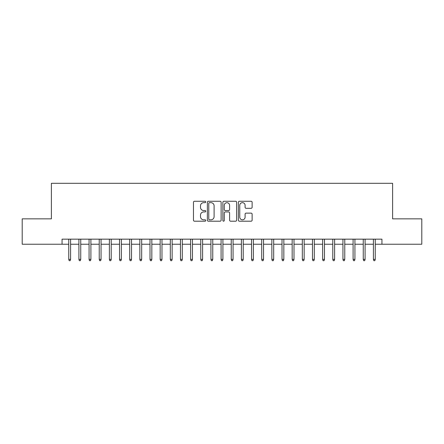 <?xml version="1.0" encoding="UTF-8"?>
<svg xmlns="http://www.w3.org/2000/svg" width="444" height="444" viewBox="0 0 444 444"><rect width="100%" height="100%" fill="white"/><g stroke="black" fill="none" stroke-linecap="round" stroke-linejoin="round"><path stroke-width="0.67" d="M205.755 201.965A0.699 0.699 0 0 0 205.056 201.265L194.466 201.265A0.999 0.999 0 0 0 193.467 202.264L193.467 220.207A0.999 0.999 0 0 0 194.466 221.201L205.056 221.201A0.699 0.699 0 0 0 205.755 220.507A0.699 0.699 0 0 0 205.056 219.808L203.685 219.808A3.191 3.191 0 0 1 200.494 216.617L200.494 215.124A3.191 3.191 0 0 1 203.685 211.932L205.056 211.932A0.699 0.699 0 0 0 205.755 211.233A0.699 0.699 0 0 0 205.056 210.539L203.685 210.539A3.191 3.191 0 0 1 200.494 207.348L200.494 205.855A3.191 3.191 0 0 1 203.685 202.664L205.056 202.664A0.699 0.699 0 0 0 205.755 201.965M251.132 208.297A0.999 0.999 0 0 0 252.125 207.298L252.125 202.264A0.999 0.999 0 0 0 251.132 201.265L239.372 201.265A0.999 0.999 0 0 0 238.373 202.264L238.373 220.207A0.999 0.999 0 0 0 239.372 221.201L251.132 221.201A0.999 0.999 0 0 0 252.125 220.207L252.125 214.125A0.999 0.999 0 0 0 251.132 213.131L246.098 213.131A0.999 0.999 0 0 0 245.099 214.125L245.099 217.144A2.664 2.664 0 0 1 242.435 219.808A2.664 2.664 0 0 1 239.766 217.144L239.766 205.328A2.664 2.664 0 0 1 242.435 202.664A2.664 2.664 0 0 1 245.099 205.328L245.099 207.298A0.999 0.999 0 0 0 246.098 208.297L251.132 208.297M62.06 244.239L22.2 244.239L22.2 218.853L51.393 218.853L51.393 183.311L392.607 183.311L392.607 218.853L421.8 218.853L421.8 244.239L381.94 244.239L381.94 239.161L62.06 239.161L62.06 244.239L68.759 244.239M221.129 202.264A0.999 0.999 0 0 0 220.13 201.265L208.369 201.265A0.999 0.999 0 0 0 207.37 202.264L207.37 220.207A0.999 0.999 0 0 0 208.369 221.201L220.13 221.201A0.999 0.999 0 0 0 221.129 220.207L221.129 202.264M223.87 201.265L235.631 201.265A0.999 0.999 0 0 1 236.63 202.264L236.63 220.207A0.999 0.999 0 0 1 235.631 221.201L230.597 221.201A0.999 0.999 0 0 1 229.598 220.207L229.598 212.931A0.999 0.999 0 0 0 228.605 211.932L225.263 211.932A0.999 0.999 0 0 0 224.27 212.931L224.27 220.507A0.699 0.699 0 0 1 223.571 221.201A0.699 0.699 0 0 1 222.871 220.507L222.871 202.264A0.999 0.999 0 0 1 223.87 201.265M70.59 244.239L78.915 244.239M80.741 244.239L89.072 244.239M90.898 244.239L99.228 244.239M101.054 244.239L109.379 244.239M111.211 244.239L119.536 244.239M121.362 244.239L129.692 244.239M131.518 244.239L139.843 244.239M141.675 244.239L150 244.239M151.831 244.239L160.156 244.239M161.982 244.239L170.313 244.239M172.139 244.239L180.464 244.239M182.295 244.239L190.62 244.239M192.446 244.239L200.777 244.239M202.603 244.239L210.933 244.239M212.759 244.239L221.084 244.239M222.916 244.239L231.241 244.239M233.067 244.239L241.397 244.239M243.223 244.239L251.554 244.239M253.38 244.239L261.705 244.239M263.536 244.239L271.861 244.239M273.687 244.239L282.018 244.239M283.844 244.239L292.169 244.239M294 244.239L302.325 244.239M304.157 244.239L312.482 244.239M314.308 244.239L322.638 244.239M324.464 244.239L332.789 244.239M334.621 244.239L342.946 244.239M344.772 244.239L353.102 244.239M354.928 244.239L363.259 244.239M365.085 244.239L373.41 244.239M375.241 244.239L381.94 244.239M209.468 202.664A0.699 0.699 0 0 0 208.769 203.363L208.769 219.108A0.699 0.699 0 0 0 209.468 219.808L210.911 219.808A3.191 3.191 0 0 0 214.102 216.617L214.102 205.855A3.191 3.191 0 0 0 210.911 202.664L209.468 202.664M229.598 205.378A2.664 2.664 0 0 0 226.934 202.714A2.664 2.664 0 0 0 224.27 205.378L224.27 209.54A0.999 0.999 0 0 0 225.263 210.539L228.605 210.539A0.999 0.999 0 0 0 229.598 209.54L229.598 205.378M68.759 259.368L69.17 260.689L70.18 260.689L70.59 259.368L68.759 259.368L68.759 239.161M70.59 259.368L70.59 239.161M78.915 259.368L79.321 260.689L80.336 260.689L80.741 259.368L78.915 259.368L78.915 239.161M80.741 259.368L80.741 239.161M89.072 259.368L89.477 260.689L90.493 260.689L90.898 259.368L89.072 259.368L89.072 239.161M90.898 259.368L90.898 239.161M99.228 259.368L99.634 260.689L100.649 260.689L101.054 259.368L99.228 259.368L99.228 239.161M101.054 259.368L101.054 239.161M109.379 259.368L109.785 260.689L110.8 260.689L111.211 259.368L109.379 259.368L109.379 239.161M111.211 259.368L111.211 239.161M119.536 259.368L119.941 260.689L120.957 260.689L121.362 259.368L119.536 259.368L119.536 239.161M121.362 259.368L121.362 239.161M129.692 259.368L130.098 260.689L131.113 260.689L131.518 259.368L129.692 259.368L129.692 239.161M131.518 259.368L131.518 239.161M139.843 259.368L140.254 260.689L141.27 260.689L141.675 259.368L139.843 259.368L139.843 239.161M141.675 259.368L141.675 239.161M150 259.368L150.405 260.689L151.421 260.689L151.831 259.368L150 259.368L150 239.161M151.831 259.368L151.831 239.161M160.156 259.368L160.562 260.689L161.577 260.689L161.982 259.368L160.156 259.368L160.156 239.161M161.982 259.368L161.982 239.161M170.313 259.368L170.718 260.689L171.734 260.689L172.139 259.368L170.313 259.368L170.313 239.161M172.139 259.368L172.139 239.161M180.464 259.368L180.875 260.689L181.89 260.689L182.295 259.368L180.464 259.368L180.464 239.161M182.295 259.368L182.295 239.161M190.62 259.368L191.025 260.689L192.041 260.689L192.446 259.368L190.62 259.368L190.62 239.161M192.446 259.368L192.446 239.161M200.777 259.368L201.182 260.689L202.198 260.689L202.603 259.368L200.777 259.368L200.777 239.161M202.603 259.368L202.603 239.161M210.933 259.368L211.338 260.689L212.354 260.689L212.759 259.368L210.933 259.368L210.933 239.161M212.759 259.368L212.759 239.161M221.084 259.368L221.495 260.689L222.505 260.689L222.916 259.368L221.084 259.368L221.084 239.161M222.916 259.368L222.916 239.161M231.241 259.368L231.646 260.689L232.662 260.689L233.067 259.368L231.241 259.368L231.241 239.161M233.067 259.368L233.067 239.161M241.397 259.368L241.802 260.689L242.818 260.689L243.223 259.368L241.397 259.368L241.397 239.161M243.223 259.368L243.223 239.161M251.554 259.368L251.959 260.689L252.975 260.689L253.38 259.368L251.554 259.368L251.554 239.161M253.38 259.368L253.38 239.161M261.705 259.368L262.11 260.689L263.126 260.689L263.536 259.368L261.705 259.368L261.705 239.161M263.536 259.368L263.536 239.161M271.861 259.368L272.266 260.689L273.282 260.689L273.687 259.368L271.861 259.368L271.861 239.161M273.687 259.368L273.687 239.161M282.018 259.368L282.423 260.689L283.439 260.689L283.844 259.368L282.018 259.368L282.018 239.161M283.844 259.368L283.844 239.161M292.169 259.368L292.579 260.689L293.595 260.689L294 259.368L292.169 259.368L292.169 239.161M294 259.368L294 239.161M302.325 259.368L302.73 260.689L303.746 260.689L304.157 259.368L302.325 259.368L302.325 239.161M304.157 259.368L304.157 239.161M312.482 259.368L312.887 260.689L313.902 260.689L314.308 259.368L312.482 259.368L312.482 239.161M314.308 259.368L314.308 239.161M322.638 259.368L323.043 260.689L324.059 260.689L324.464 259.368L322.638 259.368L322.638 239.161M324.464 259.368L324.464 239.161M332.789 259.368L333.2 260.689L334.215 260.689L334.621 259.368L332.789 259.368L332.789 239.161M334.621 259.368L334.621 239.161M342.946 259.368L343.351 260.689L344.366 260.689L344.772 259.368L342.946 259.368L342.946 239.161M344.772 259.368L344.772 239.161M353.102 259.368L353.507 260.689L354.523 260.689L354.928 259.368L353.102 259.368L353.102 239.161M354.928 259.368L354.928 239.161M363.259 259.368L363.664 260.689L364.679 260.689L365.085 259.368L363.259 259.368L363.259 239.161M365.085 259.368L365.085 239.161M373.41 259.368L373.82 260.689L374.83 260.689L375.241 259.368L373.41 259.368L373.41 239.161M375.241 259.368L375.241 239.161"/></g></svg>
